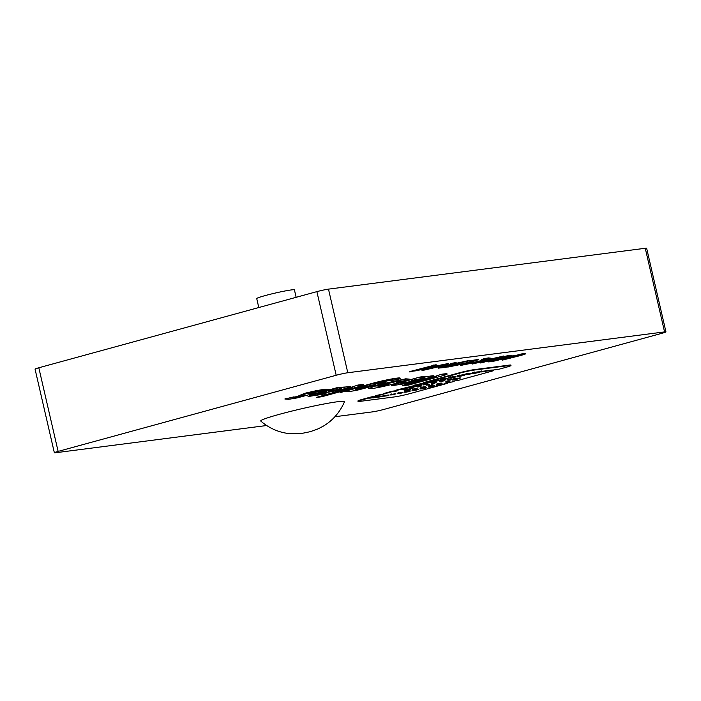 <?xml version="1.0" encoding="UTF-8"?>
<svg xmlns="http://www.w3.org/2000/svg" width="701" height="701" viewBox="0 0 701 701"><rect width="100%" height="100%" fill="white"/><g stroke="black" fill="none" stroke-linecap="round" stroke-linejoin="round"><path stroke-width="1.05" d="M258.792 307.537L256.732 298.591A19.348 1.227 -13 0 1 270.034 294.315A19.348 1.227 -13 0 1 291.318 289.925A19.348 1.227 -13 0 1 294.438 289.881L296.146 297.312M337.584 401.734A42.998 2.716 167 0 0 289.364 411.706A42.998 2.716 167 0 0 260.79 421.091C269.526 428.53 279.401 432.745 290.398 433.709L301.579 433.472L310.306 431.676L318.131 428.854L323.459 426.059C332.896 420.363 339.906 412.267 344.489 401.769A42.998 2.716 167 0 0 337.584 401.734M374.159 384.639L356.932 388.985C353.961 389.327 355.363 388.74 361.138 387.215M361.234 387.635L375.307 384.604L360.954 388.634L355.179 389.572L361.234 387.635M441.279 384.718C445.284 383.859 441.735 383.71 438.66 384.604C434.655 385.454 438.204 385.603 441.279 384.718L443.225 383.999M442.445 383.938L441.183 384.297C438.107 385.191 434.559 385.033 438.563 384.183M432.964 386.523C436.968 385.664 433.428 385.515 430.353 386.409C426.348 387.259 429.897 387.408 432.964 386.523L434.918 385.804M434.138 385.743L432.868 386.102C429.801 386.987 426.252 386.838 430.256 385.988M424.596 388.354C428.6 387.495 425.06 387.346 421.984 388.24C417.98 389.09 421.529 389.239 424.596 388.354L426.55 387.635M425.77 387.574L424.499 387.933C421.432 388.827 417.884 388.669 421.888 387.819M416.42 390.054C418.996 389.178 418.155 389.143 413.897 389.94C411.329 390.816 412.17 390.86 416.42 390.054L418.304 389.362M417.489 389.309L416.324 389.633C412.074 390.439 411.233 390.404 413.8 389.528M408.779 391.649C411.356 390.772 410.514 390.737 406.256 391.544C403.68 392.42 404.521 392.455 408.779 391.649L410.655 390.956M409.84 390.904L408.683 391.228C404.424 392.034 403.583 391.999 406.159 391.123M401.314 393.112C403.671 392.306 402.917 392.271 399.053 392.998C396.705 393.804 397.449 393.839 401.314 393.112L403.031 392.481M402.12 392.446L401.217 392.691C397.353 393.419 396.608 393.384 398.957 392.586M394.234 394.435C396.538 393.647 395.741 393.62 391.85 394.356C389.546 395.145 390.343 395.171 394.234 394.435L395.907 393.822M394.978 393.787L394.137 394.015C390.247 394.751 389.449 394.733 391.754 393.944M387.425 395.671C389.8 394.865 389.073 394.821 385.226 395.548C382.842 396.354 383.578 396.389 387.425 395.671L389.169 395.031M388.258 394.996L387.329 395.25C383.482 395.977 382.746 395.934 385.129 395.127M381.239 396.687C383.745 395.863 383.114 395.793 379.355 396.494C376.849 397.318 377.48 397.388 381.239 396.687L383.096 396.012M382.229 395.969L381.142 396.275C377.383 396.968 376.752 396.897 379.259 396.074M372.301 397.774C374.746 396.985 374.316 396.897 371.013 397.485C368.568 398.273 368.998 398.37 372.301 397.774L374.159 397.099M373.212 397.081L372.205 397.353C368.901 397.949 368.472 397.853 370.917 397.073M375.85 397.467C378.295 396.687 377.865 396.591 374.571 397.187C372.126 397.966 372.546 398.063 375.85 397.467L377.716 396.792M376.77 396.775L375.754 397.046C372.45 397.642 372.029 397.555 374.474 396.766M405.266 389.099C407.789 388.266 407.15 388.214 403.338 388.932C400.806 389.765 401.445 389.817 405.266 389.099L407.141 388.424M406.168 388.407L405.169 388.678C401.349 389.397 400.709 389.344 403.241 388.512M413.169 387.32C415.702 386.496 415.062 386.435 411.25 387.162C408.718 387.986 409.358 388.039 413.169 387.32L415.045 386.645M414.072 386.628L413.073 386.899C409.261 387.618 408.622 387.565 411.154 386.742M419.329 385.971C421.862 385.147 421.222 385.094 417.41 385.813C414.878 386.637 415.518 386.698 419.329 385.971L421.205 385.305M420.232 385.287L419.233 385.559C415.421 386.277 414.782 386.225 417.314 385.392M426.331 384.472C428.626 383.719 428.048 383.675 424.578 384.323C422.282 385.077 422.861 385.129 426.331 384.472L428.039 383.859M426.909 383.876L426.234 384.052C422.764 384.709 422.186 384.656 424.482 383.911M434.743 382.746C437.038 381.992 436.46 381.94 432.99 382.597C430.694 383.351 431.273 383.394 434.743 382.746L436.451 382.133M435.321 382.15L434.646 382.325C431.176 382.983 430.598 382.93 432.894 382.176M443.198 381.046C445.494 380.301 444.916 380.249 441.446 380.906C439.15 381.659 439.729 381.703 443.198 381.046L444.898 380.441M443.777 380.45L443.102 380.634C439.632 381.283 439.054 381.239 441.35 380.485M450.463 379.662C452.758 378.908 452.18 378.855 448.71 379.513C446.414 380.266 446.993 380.319 450.463 379.662L452.163 379.048M451.041 379.066L450.366 379.241C446.896 379.898 446.318 379.846 448.614 379.092M455.93 378.724C458.121 378.005 457.569 377.962 454.266 378.584C452.075 379.302 452.627 379.346 455.93 378.724L457.551 378.137M456.333 378.181L453.766 378.715M459.137 378.505C461.337 377.786 460.776 377.743 457.481 378.365C455.282 379.083 455.843 379.127 459.137 378.505L460.767 377.918M459.541 377.953L456.982 378.496M455.904 379.618C458.095 378.899 457.543 378.855 454.239 379.478C452.049 380.196 452.601 380.24 455.904 379.618L457.525 379.039M456.307 379.075L453.74 379.609M448.815 381.493C451.006 380.774 450.445 380.731 447.15 381.353C444.96 382.071 445.512 382.115 448.815 381.493L450.436 380.906M449.218 380.95L446.651 381.484M439.79 383.675C441.98 382.956 441.42 382.912 438.125 383.535C435.934 384.253 436.486 384.297 439.79 383.675L441.411 383.088M440.193 383.132L437.626 383.666M431.045 385.664C433.218 384.98 432.859 384.902 429.985 385.427C427.812 386.111 428.171 386.19 431.045 385.664L432.71 385.068M431.317 385.156L429.617 385.515M423.816 387.241C425.805 386.593 425.297 386.549 422.3 387.118C420.311 387.767 420.81 387.811 423.816 387.241L425.288 386.715M423.781 386.812L422.239 387.136M415.693 388.88C417.7 388.231 417.209 388.179 414.221 388.748C412.214 389.397 412.696 389.449 415.693 388.88L417.183 388.345M415.693 388.442L414.125 388.766M409.191 390.054C411.154 389.405 410.62 389.37 407.605 389.949C405.642 390.588 406.168 390.623 409.191 390.054L410.637 389.537M409.104 389.633L406.151 390.466M406.694 390.08C408.665 389.458 408.341 389.388 405.721 389.87C403.75 390.492 404.074 390.562 406.694 390.08L408.201 389.546M410.97 388.731C412.942 388.109 412.617 388.039 410.006 388.52C408.035 389.143 408.35 389.213 410.97 388.731L412.477 388.196M419.689 386.707C421.669 386.085 421.345 386.014 418.725 386.488C416.753 387.11 417.077 387.189 419.689 386.707L421.205 386.172M428.399 384.867C430.195 384.306 429.897 384.236 427.514 384.674C425.726 385.243 426.015 385.305 428.399 384.867L429.766 384.385M433.437 383.964C435.225 383.403 434.935 383.333 432.552 383.771C430.756 384.332 431.054 384.402 433.437 383.964L434.804 383.473M477.635 372.713C482.13 371.775 478.275 371.442 474.787 372.468C470.292 373.396 474.139 373.729 477.635 372.713L479.861 371.872M479.309 371.758L477.539 372.292C474.042 373.309 470.196 372.976 474.691 372.047M469.6 374.238C472.938 373.116 472.237 372.958 467.506 373.773C464.167 374.895 464.868 375.053 469.6 374.238L472.106 373.282M471.633 373.16L469.504 373.817C464.772 374.632 464.071 374.483 467.409 373.361M462.546 375.71C467.041 374.79 463.335 374.369 459.812 375.403C455.326 376.314 459.024 376.735 462.546 375.71L464.816 374.842M464.316 374.72L462.45 375.289C458.927 376.314 455.229 375.902 459.716 374.982M426.778 382.203C422.221 383.132 426.541 383.491 429.967 382.474C434.524 381.546 430.204 381.178 426.778 382.203L424.657 383.035M431.623 381.51L429.871 382.054C426.445 383.079 422.125 382.711 426.681 381.782M434.489 380.599C429.976 381.519 433.884 381.931 437.371 380.906C441.884 379.986 437.985 379.574 434.489 380.599L432.272 381.458M439.115 379.916L437.275 380.485C433.788 381.51 429.879 381.099 434.392 380.179M451.015 377.164C446.519 378.076 450.252 378.514 453.766 377.488C458.261 376.568 454.537 376.13 451.015 377.164L448.745 378.032M455.545 376.49L453.67 377.068C450.156 378.102 446.423 377.664 450.918 376.744M445.161 379.25C449.665 378.321 445.827 377.935 442.331 378.961C437.827 379.889 441.665 380.275 445.161 379.25L447.404 378.391M446.887 378.277L445.065 378.829C441.569 379.854 437.731 379.469 442.235 378.549M445.275 383.175L447.79 383.245C444.487 383.762 443.917 383.657 446.09 382.93L452.907 381.843C450.235 382.098 456.903 380.275 458.48 380.319L492.225 371.083L493.627 370.505L492.365 370.408L485.837 371.197C483.217 372.029 477.425 372.266 481.569 371.372L498.271 369.427L505.92 367.333A11.584 0.736 167 0 0 510.985 365.528A11.584 0.736 167 0 0 509.128 365.554L474.358 370.04A11.584 0.736 167 0 0 458.726 373.414L423.316 383.114C425.121 383.009 424.911 383.272 422.685 383.894L395.618 390.694C398.396 390.291 398.562 390.448 396.109 391.167L392.402 391.579L373.817 396.889L371.118 396.959L362.987 399.184A11.584 0.736 167 0 0 357.913 400.99L358.009 401.41A11.584 0.736 167 0 0 359.876 401.384L394.637 396.897A11.584 0.736 167 0 0 410.269 393.524L447.79 383.245L444.636 383.526M377.69 395.601L371.118 396.959M383.973 393.883L377.594 395.189M392.315 391.675L392.306 391.158L383.876 393.471M414.747 385.462L395.522 390.282C398.299 389.87 398.466 390.028 396.012 390.746L392.306 391.158M419.312 384.446L414.65 385.042M510.985 365.528L510.889 365.107A11.584 0.736 167 0 0 509.022 365.133L474.262 369.62A11.584 0.736 167 0 0 458.629 373.002L423.22 382.693C425.025 382.597 424.815 382.851 422.589 383.473L419.216 384.025M493.627 370.505L492.268 369.988L485.74 370.785C483.12 371.609 477.328 371.845 481.473 370.96M480.141 371.924L481.569 371.372M456.123 362.513L451.015 363.469M469.214 360.875L441.998 366.895L438.265 368.13L445.214 367.447L469.118 360.463L441.902 366.483L438.169 367.718L438.195 368.227L438.169 367.718M380.774 382.317L385.664 381.879L382.229 383.657L358.08 389.984C350.772 391.465 347.556 391.85 348.45 391.123L347.985 391M399.552 378.47C403.049 376.752 387.294 379.346 373.896 382.93L340.055 392.192L348.45 391.123M487.221 370.61L486.608 370.531M334.903 416.727L372.511 411.873A8.596 0.543 167 0 0 384.122 409.366L662.182 333.229A8.596 0.543 167 0 0 665.95 331.888A8.596 0.543 167 0 0 664.566 331.906L347.792 372.748A8.596 0.543 167 0 0 336.191 375.263L58.122 451.4A8.596 0.543 167 0 0 54.354 452.741A8.596 0.543 167 0 0 55.738 452.723L266.634 425.525M409.805 383.473L402.611 385.445L408.341 385.138L442.524 375.78A10.384 0.657 167 0 0 447.072 374.159L446.975 373.738A10.384 0.657 167 0 0 445.31 373.764L441.42 374.264L434.436 376.621L441.42 374.264M402.707 385.865L412.871 383.079L408.937 383.158L435.225 376.525M391.114 385.822L395.268 383.798L391.114 385.822L408.008 383.254L409.726 381.826L401.699 383.281M395.268 383.798L419.969 377.033L425.367 376.332L422.563 377.55C429.853 376.008 433.656 375.464 433.972 375.929L425.402 376.481M368.621 388.696L371.416 388.652C377.445 387.819 385.051 386.198 394.242 383.771L409.244 379.101L405.756 378.803L383.394 383.622L375.648 385.743L368.621 388.696L375.648 385.743M351.674 387.311L316.221 397.467L321.82 396.748L358.982 386.566A10.384 0.657 167 0 0 363.53 384.954L363.425 384.534A10.384 0.657 167 0 0 361.76 384.56L357.869 385.059L350.886 387.416L357.869 385.059M326.736 392.954C320.629 394.356 314.232 395.206 320.05 393.568L328.883 392.078C334.666 391.395 350.036 387.557 350.886 386.637C350.57 386.172 346.767 386.715 339.477 388.258L342.377 387.469L336.979 388.161L308.028 396.538L324.922 393.962L326.64 392.534L318.613 393.997M342.377 387.469L336.883 387.741L312.182 394.505L308.028 396.538M350.886 386.637L342.316 387.197M319.936 391.789L329.242 389.484L316.957 390.956L298.845 395.732L304.874 395.382L297.776 397.108L293.763 397.476L293.956 396.854L284.878 399.018L288.646 399.325L297.04 397.931L314.083 393.366L308.054 393.717L319.858 391.421M314.083 393.366L309.299 393.261M329.242 389.484L325.387 389.16L316.861 390.536L305.014 393.217L298.845 395.732M303.524 395.425L294.017 397.108M523.831 353.357L493.364 361.295L520.931 354.583C522.517 354.487 521.264 354.986 517.154 356.082L502.345 360.13L519.406 355.819C525.715 354.119 527.222 353.435 523.927 353.777L507.761 356.905L497.14 359.815M520.633 354.618L502.345 360.13M503.677 356.432L472.5 364.003L497.999 357.79L480.527 362.969L506.21 356.73L488.641 361.918L491.226 361.585L511.975 355.363L486.599 361.506L503.581 356.012L485.057 360.384M473.394 363.337L472.5 364.003M511.975 355.363L509.312 355.276L497.622 358.237M494.783 359.648L488.641 361.918M486.38 360.778L480.527 362.969M485.048 359.245C488.124 358.938 486.783 359.56 481.044 361.129L460.618 365.449L483.708 360.761L491.156 358.246L488.588 357.904L483.76 358.675L481.272 359.858L486.844 359.192M462.099 364.634L460.618 365.449M484.952 358.833C488.027 358.518 486.687 359.14 480.947 360.708L464.062 364.581M478.257 359.911L472.159 360.91C475.225 360.594 473.894 361.225 468.154 362.794L447.729 367.105L470.818 362.417L478.161 359.49L469.206 360.831M472.062 360.489C475.129 360.183 473.797 360.805 468.058 362.373L451.172 366.246M447.869 363.582L430.072 367.701C423.15 369.541 420.749 370.435 422.878 370.4L440.622 366.299C447.571 364.459 449.981 363.547 447.869 363.582L429.976 367.28C423.053 369.12 420.653 370.023 422.782 369.979M420.486 369.83L415.527 370.794L436.118 364.713L409.735 371.583L418.339 370.496L420.398 369.462M336.191 375.263L316.878 291.634L38.818 367.771L58.122 451.4M664.566 331.906L645.262 248.277L328.489 289.127L347.792 372.748M54.354 452.741L35.05 369.112A8.596 0.543 -13 0 1 38.818 367.771M316.878 291.634A8.596 0.543 -13 0 1 328.489 289.127M645.262 248.277A8.596 0.543 -13 0 1 646.646 248.259L665.95 331.888M430.353 386.409L428.407 387.118M413.897 389.94L412.022 390.632M399.053 392.998L397.336 393.629M385.226 395.548L383.482 396.188M371.013 397.485L369.155 398.159M403.338 388.932L401.463 389.607M417.41 385.813L415.527 386.488M432.99 382.597L431.29 383.21M448.71 379.513L447.01 380.126M457.481 378.365L455.852 378.943M447.15 381.353L445.521 381.94M429.985 385.427L428.32 386.014M414.221 388.748L412.723 389.283M405.721 389.87L404.214 390.404M418.725 386.488L417.218 387.031M432.552 383.771L431.185 384.253M467.506 373.773L465 374.728M429.967 382.474L432.096 381.642M453.766 377.488L456.036 376.612M492.321 370.478L492.268 369.988M423.22 382.693L424.604 383.158M395.522 390.282L395.618 390.694C398.396 390.291 398.562 390.448 396.109 391.167M388.582 392.174L388.915 392.656M375.447 395.776L375.605 396.231M371.215 397.379L363.083 399.605A11.584 0.736 167 0 0 358.009 401.41M442.331 378.961L440.097 379.819M437.371 380.906L439.597 380.047M459.812 375.403L457.543 376.271M474.787 372.468L472.562 373.309M427.514 384.674L426.147 385.164M410.006 388.52L408.499 389.055M422.3 387.118L420.819 387.644M438.125 383.535L436.495 384.122M454.239 379.478L452.618 380.065M454.266 378.584L452.644 379.171M441.446 380.906L439.737 381.519M424.578 384.323L422.878 384.937M411.25 387.162L409.366 387.828M374.571 397.187L372.704 397.861M379.355 396.494L377.497 397.169M391.85 394.356L390.177 394.97M406.256 391.544L404.381 392.227M421.984 388.24L420.039 388.95M438.66 384.604L436.714 385.313M447.072 374.159A10.384 0.657 167 0 0 445.407 374.185L441.516 374.685M409.034 383.578L419.058 381.397L436.373 376.647L434.436 376.621M409.822 382.247C403.715 383.649 397.318 384.49 403.136 382.851L411.969 381.37C417.752 380.687 433.122 376.84 433.972 375.929M395.364 384.209L419.969 377.033M420.065 377.453L425.463 376.752M400.7 383.719L403.136 382.851M424.753 377.865L411.338 380.608L416.447 379.951L423.553 377.918M414.309 379.793L416.35 379.53M409.244 379.101L405.756 378.803M405.853 379.223L383.394 383.622M375.745 386.155L383.491 384.034M396.372 381.949L398.685 381.239M388.731 384.481C381.581 386.488 373.309 387.565 381.309 385.436L389.046 383.316C396.126 381.318 404.232 380.284 396.468 382.36L399.693 381.23M378.005 386.584L381.309 385.436M388.634 384.069L378.864 386.163M400.043 378.049L399.649 378.882L391.237 380.704C391.657 380.021 387.784 380.661 379.6 382.615L374.702 383.955L385.76 382.299M399.649 378.882C403.145 377.173 387.39 379.767 373.992 383.351L373.896 382.93M373.992 383.351L340.151 392.613M363.53 384.954A10.384 0.657 167 0 0 361.856 384.972L357.966 385.48M316.221 397.467L352.831 387.443L350.886 387.416M317.614 394.426L320.05 393.568M341.667 388.573L328.252 391.316L333.352 390.659L340.467 388.634M331.222 390.51L333.255 390.247M294.052 397.265L285.018 398.79M520.931 354.583L521.859 354.557M491.156 358.246L481.272 359.858M472.159 360.91L473.955 360.857M450.901 365.09L443.523 367.315C441.499 367.578 441.867 367.315 444.636 366.535L454.204 364.625L442.217 367.368M450.524 363.477L451.111 363.889M421.459 370.005L422.878 370.4M444.916 364.38L425.875 369.593L445.424 364.38M425.822 369.357L425.323 369.602M438.011 366.658L427.04 368.954M443.619 364.608L437.915 366.237M436.215 365.133L433.682 365.019M433.779 365.44L409.831 371.994"/></g></svg>
